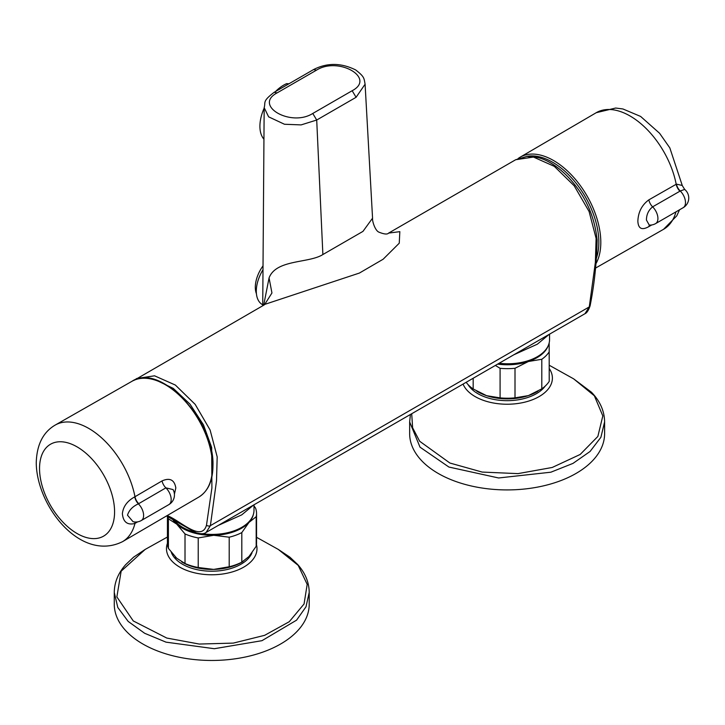 <?xml version="1.0" encoding="UTF-8"?>
<svg xmlns="http://www.w3.org/2000/svg" width="725" height="725" viewBox="0 0 725 725"><rect width="100%" height="100%" fill="white"/><g stroke="black" fill="none" stroke-linecap="round" stroke-linejoin="round"><path stroke-width="1.09" d="M287.897 84.39L286.629 83.656A33.558 19.376 -60 0 0 275.428 91.586M263.945 139.218A33.558 19.376 -60 0 1 264.172 108.134M288.985 83.765L286.629 83.656M651.721 224.968L648.848 226.608C641.906 230.523 638.245 228.71 637.855 221.179C638.236 212.044 641.906 204.939 648.848 199.855A8.356 4.812 60.3 0 0 652.618 206.843C648.531 210.15 646.473 214.546 646.437 220.038L649.228 225.058A11.138 11.138 0 0 0 655.608 223.599L683.177 207.685A11.138 11.138 0 0 0 684.654 189.406L680.268 191.001L652.618 206.843A11.138 6.434 60 0 1 657.919 218.497A11.138 6.434 60 0 1 655.608 223.599M648.848 199.855L676.434 184.132L682.288 185.464M137.623 521.864L134.741 523.532C127.292 525.263 123.168 521.973 122.38 513.662C123.168 506.548 127.292 500.948 134.741 496.87L162.065 480.902C169.858 477.476 174.444 479.823 175.822 487.934L174.417 494.133M134.741 496.87A8.356 4.767 -118.8 0 0 138.393 503.848C132.684 506.412 129.05 510.192 127.491 515.203L133.065 521.701A11.138 11.138 0 0 0 141.302 520.532A11.138 6.434 -120 0 0 143.613 515.43A11.138 6.434 -120 0 0 138.393 503.848L138.738 503.648A8.356 4.839 59.7 0 1 134.977 496.743A67.316 38.869 60 0 0 101.573 437.837A67.316 38.869 60 0 0 55.245 425.049C43.074 432.163 36.748 444.742 36.25 462.777C36.567 505.914 80.448 562.537 122.561 541.647A67.316 38.869 60 0 0 134.977 523.405A8.356 4.857 59.8 0 1 135.575 522.018M162.065 480.902A8.356 4.839 59.7 0 0 165.88 487.862A11.138 6.434 -120 0 1 171.182 499.516A11.138 6.434 -120 0 1 168.871 504.609A11.138 11.138 0 0 0 173.048 489.565L165.88 487.862L138.738 503.648M256.414 293.688A25.067 14.473 -60 0 1 263.021 265.885M262.74 304.808L262.359 304.582A29.245 16.883 -60 0 1 262.994 269.736M499.153 363.252A41.778 24.115 0 0 0 537.316 356.709A41.778 24.115 0 0 0 549.55 339.653L549.55 334.153M549.106 334.406L537.316 344.212L513.835 354.779M174.363 520.487A41.778 24.115 0 0 0 194.925 532.25M202.157 533.7A41.778 24.115 0 0 0 241.751 527.347A41.778 24.115 0 0 0 253.995 510.291L253.995 504.79M253.551 505.053L241.751 514.85L218.27 525.417M263.683 305.216L269.066 277.92C276.062 259.188 308.913 263.438 322.879 254.538L362.962 231.384L372.559 218.18L365.092 84.209L356.093 97.295L316.707 120.033L301.12 124.899L284.481 124.256L268.631 116.843L264.172 107.617L262.731 305.769M356.093 97.295L352.16 90.725C376.239 78.101 338.457 56.233 316.517 70.144L277.131 92.882C253.052 105.506 290.825 127.383 312.774 113.463L316.707 120.033L322.879 254.538M269.066 277.92L271.947 292.972L264.471 304.781M372.559 218.18C372.133 221.098 375.088 230.387 378.731 232.072C384.105 234.257 387.386 234.601 388.591 233.097L399.837 231.656L399.248 243.201L383.135 259.233L359.392 273.062L265.142 304.255M166.505 515.955L168.852 517.306A2.782 1.604 -60 0 1 168.273 516.037C180.924 521.375 201.541 542.101 206.489 525.226L211.899 488.034L211.664 447.425L203.453 424.832L189.977 404.106L173.257 388.382L155.793 380.009M168.408 548.381L176.71 558.223L185.011 563.506L185.011 533.944L176.71 524.112L168.408 518.819L168.408 548.381A44.56 25.728 180 0 1 167.43 543.034L167.43 516.49M198.224 567.503L213.712 569.406L229.209 566.76L229.209 537.198L213.712 535.295L198.224 537.941L198.224 567.503A44.56 25.728 180 0 1 185.011 563.506M241.806 562.156L249.001 556.492L256.188 546.287L256.188 516.726L249.001 522.39L241.806 532.594L241.806 562.156A44.56 25.728 180 0 1 229.209 566.76M253.487 505.234L255.572 508.125A44.56 25.728 180 0 1 256.55 513.472A44.56 25.728 180 0 1 256.188 516.726M242.938 561.549L241.534 562.364A41.778 24.115 180 0 1 213.712 569.406A41.778 24.115 180 0 1 182.455 562.364L181.721 561.938M253.442 514.17A41.778 24.115 180 0 1 249.001 522.39A41.778 24.115 180 0 1 213.712 535.295A41.778 24.115 180 0 1 176.71 524.112A41.778 24.115 180 0 1 172.84 519.607M256.55 513.472L256.55 543.034A44.56 25.728 180 0 1 256.188 546.287M241.806 532.594A44.56 25.728 180 0 1 229.209 537.198M198.224 537.941A44.56 25.728 180 0 1 185.011 533.944M168.408 518.819A44.56 25.728 180 0 1 167.783 516.689M473.171 378.251L473.171 388.972L486.629 395.696L500.087 397.871L500.087 368.309L495.347 365.445M515.004 397.844L528.398 395.605L541.802 388.827L541.802 359.274L528.398 361.503L515.004 368.282L515.004 397.844A44.56 25.728 180 0 1 500.087 397.871M549.169 342.907L549.215 381.359A44.56 25.728 180 0 1 541.802 388.827M537.932 391.237L536.917 391.817A41.778 24.115 180 0 1 528.398 395.605A41.778 24.115 180 0 1 486.629 395.696A41.778 24.115 180 0 1 477.838 391.817L476.769 391.201M548.308 345.499A41.778 24.115 180 0 1 528.398 361.503A41.778 24.115 180 0 1 497.658 364.113M549.215 351.797A44.56 25.728 180 0 1 541.802 359.274M515.004 368.282A44.56 25.728 180 0 1 500.087 368.309M473.171 388.972A44.56 25.728 180 0 1 466.175 382.292M411.7 413.739L412.634 427.795L419.675 441.262L449.899 463.03L482.179 472.075L517.967 473.624L552.223 467.471L580.163 454.466L597.853 436.45L602.819 415.933L594.364 395.796L573.674 378.867L549.215 365.237M604.605 421.769L604.605 433.65A97.476 56.278 180 0 1 550.864 483.938A97.476 56.278 180 0 1 448.902 478.781A97.476 56.278 180 0 1 409.652 433.65L409.652 421.905L410.413 414.483M114.269 592.452L114.269 604.188A97.476 56.278 180 0 0 166.007 653.887A97.476 56.278 180 0 0 309.212 604.188L309.212 592.452L306.004 606.78L296.579 620.156L261.961 640.683L214.319 648.712L166.007 642.151L144.665 633.287L128.198 621.443L117.812 607.496L114.269 592.452C114.396 582.347 118.193 573.094 125.652 564.693L133.554 557.19L145.199 549.414L121.148 571.2L116.861 596.911L133.273 620.944L166.786 638.054L199.266 644.054L233.323 643.102L264.643 635.327L289.266 621.715L304.065 603.979L307.183 584.377L298.211 565.382L278.282 549.414L256.55 537.298M596.448 257.964A65.449 37.791 -120 0 0 598.841 242.377A65.449 37.791 -120 0 0 574.245 180.96A65.449 37.791 -120 0 0 526.595 156.428M518.13 158.494L520.015 157.262A66.845 38.597 60 0 1 571.563 175.042A66.845 38.597 60 0 1 600.808 242.377A66.845 38.597 60 0 1 595.977 263.628M676.434 184.132A8.356 4.876 -121.2 0 0 680.268 191.001A11.138 6.434 60 0 1 685.487 202.583A11.138 6.434 60 0 1 683.177 207.685M679.552 209.779L676.76 215.851L663.574 229.29A67.316 38.869 -120 0 0 675.963 211.845M679.914 191.21A8.356 4.812 -119.7 0 1 676.198 184.268A67.316 38.869 -120 0 0 642.658 125.235A67.316 38.869 -120 0 0 596.258 112.692L615.688 108.034L622.92 108.968L640.619 116.435L659.578 133.264L669.827 147.9L682.307 185.618L684.654 189.406M649.564 225.085A8.356 4.794 -119.8 0 0 648.848 226.608M131.959 381.305C160.116 362.156 214.953 420.708 212.951 465.976C212.806 480.892 208.093 491.26 198.804 497.087A66.845 38.597 -120 0 0 212.543 466.537A66.845 38.597 -120 0 0 183.434 399.339A66.845 38.597 -120 0 0 131.959 381.305L55.245 425.049M114.577 511.85A53.061 30.631 -120 0 0 77.058 446.863A53.061 30.631 -120 0 0 39.54 468.522A53.061 30.631 -120 0 0 77.058 533.509A53.061 30.631 -120 0 0 114.577 511.85M134.741 523.532A8.356 4.713 60.5 0 1 135.43 522.018M590.096 305.823A2.782 1.894 -169 0 1 590.087 305.868L590.087 305.868A2.782 1.894 -169 0 1 589.28 306.902L595.379 262.287L596.104 238.38L589.081 211.473L574.191 185.79L554.317 166.351L533.455 157.062L515.683 159.727L526.912 156.401L537.452 157.452C546.958 159.536 561.05 167.466 574.889 184.821C587.622 200.861 595.044 219.349 597.146 240.301C596.648 262.894 594.292 284.753 590.087 305.859C588.519 310.409 586.815 313.028 584.957 313.708L589.28 306.902L210.395 525.652A2.782 1.894 -169 0 1 206.489 525.226M312.774 113.463L352.16 90.725M365.092 84.2L365.092 84.2C363.968 78.073 364.521 76.832 355.694 69.953C341.14 62.749 327.093 62.622 313.553 69.573L316.517 70.144M277.131 92.882L274.168 92.311C261.906 101.591 265.867 102.18 264.172 107.626L264.172 107.626M134.333 380.127L136.789 378.477L154.552 375.813L175.368 385.057L195.179 404.378L210.114 430.025L217.183 456.841L216.512 480.793L210.395 525.652L206.072 532.458L584.957 313.717M263.882 305.098L133.98 380.38M573.674 378.876L591.437 392.216C600.046 401.097 604.433 410.993 604.605 421.914L600.907 437.266L590.087 451.458L572.977 463.402L550.864 472.202L498.619 477.974L448.902 467.045L420.02 447.162L409.652 421.914M545.263 386.035A41.361 23.88 180 0 1 482.424 395.95A41.361 23.88 180 0 1 468.006 384.531M549.215 368.481A45.258 26.127 180 0 1 534.66 398.841A45.258 26.127 180 0 1 480.095 399.058A45.258 26.127 180 0 1 463.067 384.087M252.019 552.758A41.361 23.88 180 0 1 192.333 568.427A41.361 23.88 180 0 1 171.281 552.287M256.46 544.629A45.258 26.127 180 0 1 237.972 569.941A45.258 26.127 180 0 1 190.503 571.717A45.258 26.127 180 0 1 167.43 543.306M595.56 268.078L663.574 229.29M520.015 157.262L596.258 112.692M168.871 504.609L141.302 520.532M198.804 497.087L122.561 541.647M313.553 69.573L274.168 92.311M265.151 304.246L265.876 303.53M168.852 517.306L196.013 532.721C200.734 534.144 204.087 534.062 206.072 532.458M388.591 233.106L515.683 159.727M543.868 387.259L543.868 387.766M470.897 387.259L470.897 388.237M248.476 557.063L248.476 558.313M175.504 557.081L175.504 558.776M167.43 537.017L145.199 549.414M309.212 592.452C309.077 582.248 305.207 572.913 297.622 564.449L289.918 557.19L278.282 549.414"/></g></svg>
